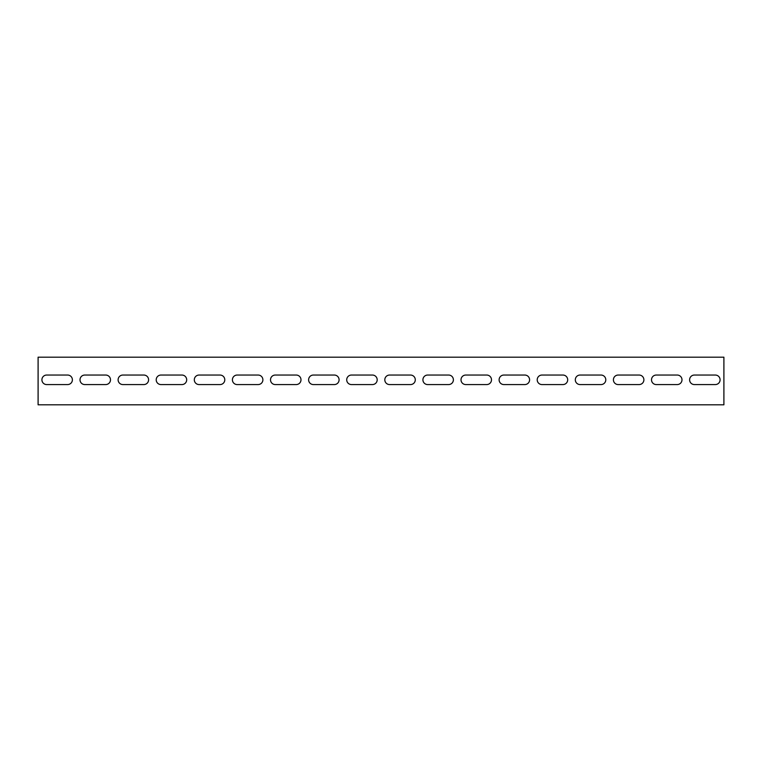 <?xml version="1.0" encoding="UTF-8"?>
<svg xmlns="http://www.w3.org/2000/svg" width="762" height="762" viewBox="0 0 762 762"><rect width="100%" height="100%" fill="white"/><g stroke="black" fill="none" stroke-linecap="round" stroke-linejoin="round"><path stroke-width="1.14" d="M723.9 400.05L723.9 404.812L38.1 404.812L38.1 357.188L723.9 357.188L723.9 400.05M67.627 384.572L46.672 384.572A4.763 4.763 0 0 1 41.91 379.809A4.763 4.763 0 0 1 46.672 375.047L67.627 375.047A4.763 4.763 0 0 1 72.39 379.809A4.763 4.763 0 0 1 67.627 384.572A4.763 4.763 0 0 0 72.39 379.809A4.763 4.763 0 0 0 67.627 375.047M105.728 384.572L84.773 384.572A4.763 4.763 0 0 1 80.01 379.809A4.763 4.763 0 0 1 84.773 375.047L105.728 375.047A4.763 4.763 0 0 1 110.49 379.809A4.763 4.763 0 0 1 105.728 384.572A4.763 4.763 0 0 0 110.49 379.809A4.763 4.763 0 0 0 105.728 375.047M143.828 384.572L122.873 384.572A4.763 4.763 0 0 1 118.11 379.809A4.763 4.763 0 0 1 122.873 375.047L143.828 375.047A4.763 4.763 0 0 1 148.59 379.809A4.763 4.763 0 0 1 143.828 384.572A4.763 4.763 0 0 0 148.59 379.809A4.763 4.763 0 0 0 143.828 375.047M181.928 384.572L160.972 384.572A4.763 4.763 0 0 1 156.21 379.809A4.763 4.763 0 0 1 160.972 375.047L181.928 375.047A4.763 4.763 0 0 1 186.69 379.809A4.763 4.763 0 0 1 181.928 384.572A4.763 4.763 0 0 0 186.69 379.809A4.763 4.763 0 0 0 181.928 375.047M220.028 384.572L199.072 384.572A4.763 4.763 0 0 1 194.31 379.809A4.763 4.763 0 0 1 199.072 375.047L220.028 375.047A4.763 4.763 0 0 1 224.79 379.809A4.763 4.763 0 0 1 220.028 384.572A4.763 4.763 0 0 0 224.79 379.809A4.763 4.763 0 0 0 220.028 375.047M258.127 384.572L237.173 384.572A4.763 4.763 0 0 1 232.41 379.809A4.763 4.763 0 0 1 237.173 375.047L258.127 375.047A4.763 4.763 0 0 1 262.89 379.809A4.763 4.763 0 0 1 258.127 384.572A4.763 4.763 0 0 0 262.89 379.809A4.763 4.763 0 0 0 258.127 375.047M296.228 384.572L275.272 384.572A4.763 4.763 0 0 1 270.51 379.809A4.763 4.763 0 0 1 275.272 375.047L296.228 375.047A4.763 4.763 0 0 1 300.99 379.809A4.763 4.763 0 0 1 296.228 384.572A4.763 4.763 0 0 0 300.99 379.809A4.763 4.763 0 0 0 296.228 375.047M334.327 384.572L313.373 384.572A4.763 4.763 0 0 1 308.61 379.809A4.763 4.763 0 0 1 313.373 375.047L334.327 375.047A4.763 4.763 0 0 1 339.09 379.809A4.763 4.763 0 0 1 334.327 384.572A4.763 4.763 0 0 0 339.09 379.809A4.763 4.763 0 0 0 334.327 375.047M372.428 384.572L351.473 384.572A4.763 4.763 0 0 1 346.71 379.809A4.763 4.763 0 0 1 351.473 375.047L372.428 375.047A4.763 4.763 0 0 1 377.19 379.809A4.763 4.763 0 0 1 372.428 384.572A4.763 4.763 0 0 0 377.19 379.809A4.763 4.763 0 0 0 372.428 375.047M410.528 384.572L389.572 384.572A4.763 4.763 0 0 1 384.81 379.809A4.763 4.763 0 0 1 389.572 375.047L410.528 375.047A4.763 4.763 0 0 1 415.29 379.809A4.763 4.763 0 0 1 410.528 384.572A4.763 4.763 0 0 0 415.29 379.809A4.763 4.763 0 0 0 410.528 375.047M448.627 384.572L427.673 384.572A4.763 4.763 0 0 1 422.91 379.809A4.763 4.763 0 0 1 427.673 375.047L448.627 375.047A4.763 4.763 0 0 1 453.39 379.809A4.763 4.763 0 0 1 448.627 384.572A4.763 4.763 0 0 0 453.39 379.809A4.763 4.763 0 0 0 448.627 375.047M486.728 384.572L465.772 384.572A4.763 4.763 0 0 1 461.01 379.809A4.763 4.763 0 0 1 465.772 375.047L486.728 375.047A4.763 4.763 0 0 1 491.49 379.809A4.763 4.763 0 0 1 486.728 384.572A4.763 4.763 0 0 0 491.49 379.809A4.763 4.763 0 0 0 486.728 375.047M524.827 384.572L503.873 384.572A4.763 4.763 0 0 1 499.11 379.809A4.763 4.763 0 0 1 503.873 375.047L524.827 375.047A4.763 4.763 0 0 1 529.59 379.809A4.763 4.763 0 0 1 524.827 384.572A4.763 4.763 0 0 0 529.59 379.809A4.763 4.763 0 0 0 524.827 375.047M562.928 384.572L541.972 384.572A4.763 4.763 0 0 1 537.21 379.809A4.763 4.763 0 0 1 541.972 375.047L562.928 375.047A4.763 4.763 0 0 1 567.69 379.809A4.763 4.763 0 0 1 562.928 384.572A4.763 4.763 0 0 0 567.69 379.809A4.763 4.763 0 0 0 562.928 375.047M601.028 384.572L580.072 384.572A4.763 4.763 0 0 1 575.31 379.809A4.763 4.763 0 0 1 580.072 375.047L601.028 375.047A4.763 4.763 0 0 1 605.79 379.809A4.763 4.763 0 0 1 601.028 384.572A4.763 4.763 0 0 0 605.79 379.809A4.763 4.763 0 0 0 601.028 375.047M639.128 384.572L618.173 384.572A4.763 4.763 0 0 1 613.41 379.809A4.763 4.763 0 0 1 618.173 375.047L639.128 375.047A4.763 4.763 0 0 1 643.89 379.809A4.763 4.763 0 0 1 639.128 384.572A4.763 4.763 0 0 0 643.89 379.809A4.763 4.763 0 0 0 639.128 375.047M677.227 384.572L656.273 384.572A4.763 4.763 0 0 1 651.51 379.809A4.763 4.763 0 0 1 656.273 375.047L677.227 375.047A4.763 4.763 0 0 1 681.99 379.809A4.763 4.763 0 0 1 677.227 384.572A4.763 4.763 0 0 0 681.99 379.809A4.763 4.763 0 0 0 677.227 375.047M715.327 384.572L694.373 384.572A4.763 4.763 0 0 1 689.61 379.809A4.763 4.763 0 0 1 694.373 375.047L715.327 375.047A4.763 4.763 0 0 1 720.09 379.809A4.763 4.763 0 0 1 715.327 384.572A4.763 4.763 0 0 0 720.09 379.809A4.763 4.763 0 0 0 715.327 375.047M694.373 384.572A4.763 4.763 0 0 1 689.61 379.809A4.763 4.763 0 0 1 694.373 375.047M656.273 384.572A4.763 4.763 0 0 1 651.51 379.809A4.763 4.763 0 0 1 656.273 375.047M618.173 384.572A4.763 4.763 0 0 1 613.41 379.809A4.763 4.763 0 0 1 618.173 375.047M580.072 384.572A4.763 4.763 0 0 1 575.31 379.809A4.763 4.763 0 0 1 580.072 375.047M541.972 384.572A4.763 4.763 0 0 1 537.21 379.809A4.763 4.763 0 0 1 541.972 375.047M503.873 384.572A4.763 4.763 0 0 1 499.11 379.809A4.763 4.763 0 0 1 503.873 375.047M465.772 384.572A4.763 4.763 0 0 1 461.01 379.809A4.763 4.763 0 0 1 465.772 375.047M427.673 384.572A4.763 4.763 0 0 1 422.91 379.809A4.763 4.763 0 0 1 427.673 375.047M389.572 384.572A4.763 4.763 0 0 1 384.81 379.809A4.763 4.763 0 0 1 389.572 375.047M351.473 384.572A4.763 4.763 0 0 1 346.71 379.809A4.763 4.763 0 0 1 351.473 375.047M313.373 384.572A4.763 4.763 0 0 1 308.61 379.809A4.763 4.763 0 0 1 313.373 375.047M275.272 384.572A4.763 4.763 0 0 1 270.51 379.809A4.763 4.763 0 0 1 275.272 375.047M237.173 384.572A4.763 4.763 0 0 1 232.41 379.809A4.763 4.763 0 0 1 237.173 375.047M199.072 384.572A4.763 4.763 0 0 1 194.31 379.809A4.763 4.763 0 0 1 199.072 375.047M160.972 384.572A4.763 4.763 0 0 1 156.21 379.809A4.763 4.763 0 0 1 160.972 375.047M122.873 384.572A4.763 4.763 0 0 1 118.11 379.809A4.763 4.763 0 0 1 122.873 375.047M84.773 384.572A4.763 4.763 0 0 1 80.01 379.809A4.763 4.763 0 0 1 84.773 375.047M46.672 384.572A4.763 4.763 0 0 1 41.91 379.809A4.763 4.763 0 0 1 46.672 375.047"/></g></svg>
